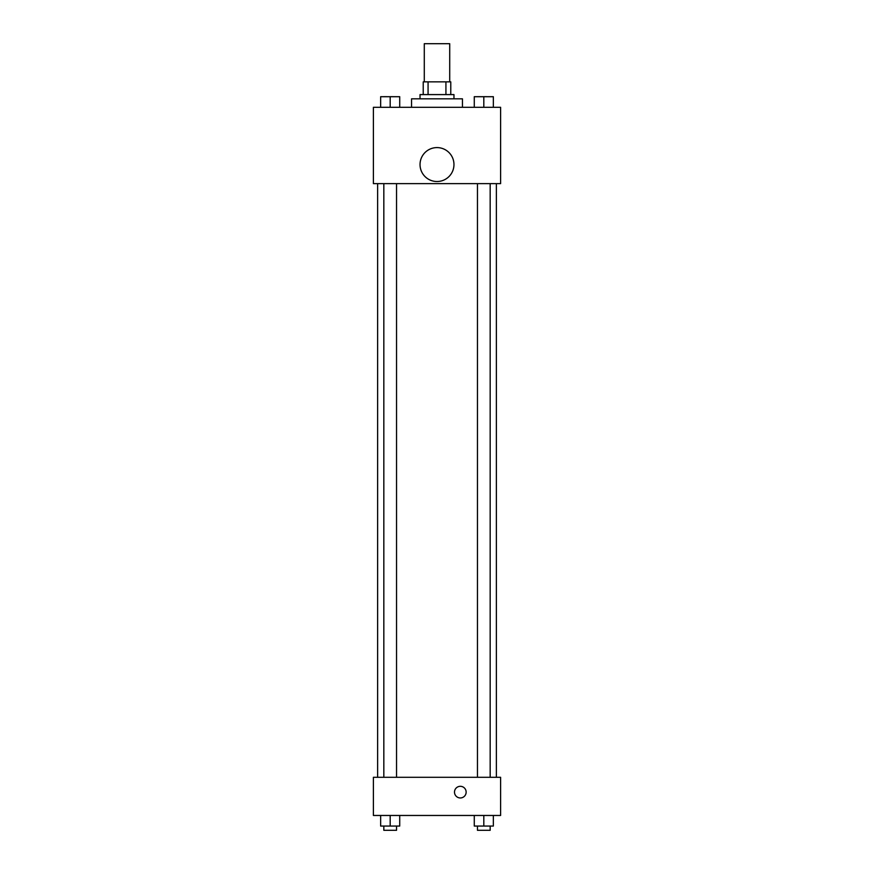<?xml version="1.0" encoding="UTF-8"?>
<svg xmlns="http://www.w3.org/2000/svg" width="874" height="874" viewBox="0 0 874 874"><rect width="100%" height="100%" fill="white"/><g stroke="black" fill="none" stroke-linecap="round" stroke-linejoin="round"><path stroke-width="1.31" d="M449.717 81.861L449.717 43.7L424.283 43.7L424.283 81.861M428.074 94.589L428.074 81.861L423.224 81.861L423.224 94.589L423.224 81.861M428.074 81.861L450.776 81.861L450.776 94.589M445.926 94.589L445.926 81.861M420.033 98.828L420.033 94.589L453.967 94.589L453.967 98.828M462.444 107.305L462.444 98.828L411.556 98.828L411.556 107.305M373.395 107.305L500.605 107.305L500.605 183.638L373.395 183.638L373.395 107.305M437 181.519A16.967 16.967 0 0 1 422.306 156.075A16.967 16.967 0 0 1 451.694 156.075A16.967 16.967 0 0 1 437 181.519M373.395 777.292L500.605 777.292L500.605 815.464L373.395 815.464L373.395 777.292M460.325 797.962A5.834 5.834 0 0 1 455.278 789.222A5.834 5.834 0 0 1 465.372 789.222A5.834 5.834 0 0 1 460.325 797.962M474.276 815.464L474.276 826.061L493.351 826.061L493.351 815.464L493.351 826.061M483.814 826.061L483.814 815.464M490.172 826.061L490.172 830.3L477.455 830.3L477.455 826.061M380.649 815.464L380.649 826.061L399.724 826.061L399.724 815.464L399.724 826.061M390.186 826.061L390.186 815.464M396.545 826.061L396.545 830.3L383.828 830.3L383.828 826.061M474.276 107.305L474.276 96.708L493.351 96.708L493.351 107.305L493.351 96.708M483.814 107.305L483.814 96.708L477.455 96.675M490.172 96.708L483.814 96.675M380.649 107.305L380.649 96.708L399.724 96.708L399.724 107.305L399.724 96.708M390.186 107.305L390.186 96.708L383.828 96.675M396.545 96.708L390.186 96.675M496.366 777.292L496.366 183.638M377.634 777.292L377.634 183.638M477.455 183.638L477.455 777.292M490.172 183.638L490.172 777.292M396.545 777.292L396.545 183.638M383.828 777.292L383.828 183.638"/></g></svg>
